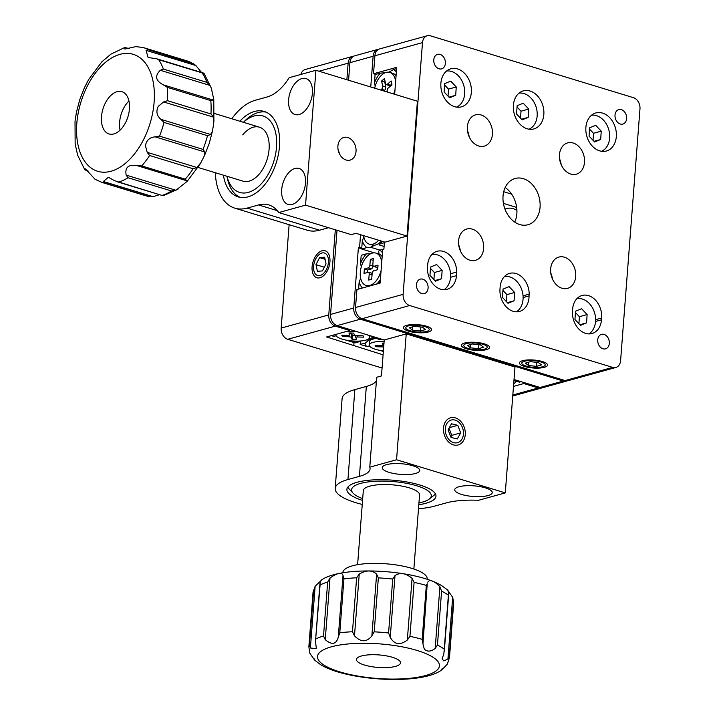 <?xml version="1.0" encoding="UTF-8"?>
<svg xmlns="http://www.w3.org/2000/svg" width="715" height="715" viewBox="0 0 715 715"><rect width="100%" height="100%" fill="white"/><g stroke="black" fill="none" stroke-linecap="round" stroke-linejoin="round"><path stroke-width="1.07" d="M559.452 154.726A16.239 12.253 74.5 0 0 576.308 174.192A16.239 12.253 74.5 0 0 584.495 162.359A16.239 12.253 74.5 0 0 567.647 142.884A16.239 12.253 74.5 0 0 559.452 154.726M550.666 268.903A16.239 12.253 74.5 0 0 567.522 288.377A16.239 12.253 74.5 0 0 575.709 276.535A16.239 12.253 74.5 0 0 558.862 257.069A16.239 12.253 74.5 0 0 550.666 268.903M458.601 240.857A16.239 12.253 74.5 0 0 475.457 260.323A16.239 12.253 74.5 0 0 483.644 248.48A16.239 12.253 74.5 0 0 466.797 229.015A16.239 12.253 74.5 0 0 458.601 240.857M467.387 126.671A16.239 12.253 74.5 0 0 484.243 146.137A16.239 12.253 74.5 0 0 492.429 134.304A16.239 12.253 74.5 0 0 475.582 114.838A16.239 12.253 74.5 0 0 467.387 126.671M503.047 195.964A24.006 18.107 74.5 0 0 527.956 224.742A24.006 18.107 74.5 0 0 540.057 207.243A24.006 18.107 74.5 0 0 515.149 178.473A24.006 18.107 74.5 0 0 503.047 195.964M514.737 222.097A24.006 18.107 74.5 0 0 516.856 213.66A24.006 18.107 74.5 0 0 505.165 187.527M443.926 289.736A18.805 14.184 -105.5 0 0 450.548 277.286L456.501 275.641L456.706 272.031A18.805 14.184 74.5 0 0 437.124 251.296A18.805 14.184 74.5 0 0 427.847 263.236L427.507 266.802A18.805 14.184 74.5 0 0 440.619 289.2A18.805 14.184 74.5 0 0 447.018 289.343A18.805 14.184 74.5 0 0 456.501 275.641M523.112 297.565L529.055 295.912L529.198 294.115A18.805 14.184 74.5 0 0 509.616 273.389A18.805 14.184 74.5 0 0 500.134 287.09L500 288.896A18.805 14.184 74.5 0 0 513.111 311.293A18.805 14.184 74.5 0 0 519.51 311.436A18.805 14.184 74.5 0 0 529.055 295.912M585.603 333.378A18.805 14.184 74.5 0 0 592.002 333.521A18.805 14.184 74.5 0 0 601.485 319.811L601.628 318.014A18.805 14.184 74.5 0 0 582.108 295.474A18.805 14.184 74.5 0 0 572.626 309.184L572.492 310.98A18.805 14.184 74.5 0 0 585.603 333.378M615.016 115.061A7.525 5.675 74.5 0 0 622.819 124.079A7.525 5.675 74.5 0 0 626.617 118.601A7.525 5.675 74.5 0 0 618.806 109.583A7.525 5.675 74.5 0 0 615.016 115.061M597.722 339.831A7.525 5.675 74.5 0 0 605.525 348.849A7.525 5.675 74.5 0 0 609.323 343.361A7.525 5.675 74.5 0 0 601.512 334.343A7.525 5.675 74.5 0 0 597.722 339.831M416.488 284.615A7.525 5.675 74.5 0 0 424.29 293.633A7.525 5.675 74.5 0 0 428.088 288.145A7.525 5.675 74.5 0 0 420.277 279.127A7.525 5.675 74.5 0 0 416.488 284.615M433.782 59.845A7.525 5.675 74.5 0 0 441.584 68.863A7.525 5.675 74.5 0 0 445.382 63.376A7.525 5.675 74.5 0 0 437.58 54.358A7.525 5.675 74.5 0 0 433.782 59.845M408.426 325.906A11.753 3.334 -175.6 0 0 405.771 327.765A11.753 3.334 -175.6 0 0 413.413 331.519A11.753 3.334 -175.6 0 0 426.551 331.429A11.753 3.334 -175.6 0 0 429.206 329.57A11.753 3.334 -175.6 0 0 421.555 325.826A11.753 3.334 -175.6 0 0 408.426 325.906M466.421 343.575A11.753 3.334 -175.6 0 0 463.758 345.443A11.753 3.334 -175.6 0 0 471.408 349.188A11.753 3.334 -175.6 0 0 484.547 349.099A11.753 3.334 -175.6 0 0 487.201 347.24A11.753 3.334 -175.6 0 0 479.55 343.495A11.753 3.334 -175.6 0 0 466.421 343.575M524.417 361.254A11.753 3.334 -175.6 0 0 521.753 363.113A11.753 3.334 -175.6 0 0 529.404 366.858A11.753 3.334 -175.6 0 0 542.533 366.768A11.753 3.334 -175.6 0 0 545.196 364.909A11.753 3.334 -175.6 0 0 537.546 361.164A11.753 3.334 -175.6 0 0 524.417 361.254M585.88 127.35A19.743 14.899 74.5 0 0 606.365 151.017A19.743 14.899 74.5 0 0 616.321 136.628A19.743 14.899 74.5 0 0 595.836 112.952A19.743 14.899 74.5 0 0 585.88 127.35M513.388 105.257A19.743 14.899 74.5 0 0 533.873 128.932A19.743 14.899 74.5 0 0 543.829 114.534A19.743 14.899 74.5 0 0 523.344 90.868A19.743 14.899 74.5 0 0 513.388 105.257M440.887 83.172A19.743 14.899 74.5 0 0 461.381 106.848A19.743 14.899 74.5 0 0 471.337 92.45A19.743 14.899 74.5 0 0 450.852 68.783A19.743 14.899 74.5 0 0 440.887 83.172M612.666 367.385A9.402 7.096 74.5 0 0 615.865 367.456L568.273 380.63A9.402 7.096 -105.5 0 1 565.073 380.559L612.666 367.385L409.686 305.537L362.094 318.711A9.402 7.096 -105.5 0 1 355.534 307.513L356.919 289.53L380.121 283.113L382.713 249.392L383.901 249.061L384.447 241.983M565.073 380.559L362.094 318.711M561.186 164.673A16.239 12.253 74.5 0 0 559.568 158.819M552.4 278.859A16.239 12.253 74.5 0 0 550.782 273.005M460.335 250.804A16.239 12.253 74.5 0 0 458.717 244.95M469.12 136.628A16.239 12.253 74.5 0 0 467.503 130.774M394.653 94.273L396.727 67.335L373.525 73.752L374.901 55.77A9.402 7.096 -105.5 0 1 379.647 48.915L427.239 35.75A9.402 7.096 74.5 0 0 422.494 42.605L403.126 294.339A9.402 7.096 74.5 0 0 409.686 305.537M375.697 74.414L373.525 73.752M615.865 367.456A9.402 7.096 74.5 0 0 620.602 360.601L639.979 108.868A9.402 7.096 74.5 0 0 633.419 97.669L430.439 35.822A9.402 7.096 74.5 0 0 427.239 35.75M523.04 295.822L529.198 294.115M450.548 273.738L456.706 272.031M320.15 275.507A11.753 6.962 -73.1 0 0 328.176 264.255A11.753 6.962 -73.1 0 0 324.44 253.021A11.753 6.962 -73.1 0 0 321.884 253.03A11.753 6.962 -73.1 0 0 313.858 264.282A11.753 6.962 -73.1 0 0 317.594 275.507A11.753 6.962 -73.1 0 0 320.15 275.507M287.734 339.285A9.402 7.096 -105.5 0 1 281.174 328.087L328.766 314.922A9.402 7.096 74.5 0 0 335.326 326.12L287.734 339.285L382.069 368.028M281.174 328.087L289.128 224.698M300.863 74.449A9.402 7.096 -105.5 0 1 305.287 69.498L352.879 56.324A9.402 7.096 74.5 0 0 348.134 63.179L319.024 71.232M383.088 354.846L326.621 336.953L349.823 330.536L349.903 329.517M353.809 345.238L354.014 342.539M328.766 314.922L335.317 229.783M346.864 79.714L348.134 63.179M349.823 330.536L335.326 326.12M353.791 56.154A9.402 7.096 74.5 0 0 352.879 56.324M512.825 395.011L538.306 387.959L523.8 383.544L523.88 382.534M538.306 387.959A9.402 7.096 74.5 0 0 541.505 388.031A9.402 7.096 74.5 0 0 542.372 387.709M523.8 383.544L513.486 386.404M455.249 420.134A11.753 8.866 74.5 0 0 451.245 420.045A11.753 8.866 74.5 0 0 445.356 431.172A11.753 8.866 74.5 0 0 453.516 442.612A11.753 8.866 74.5 0 0 457.52 442.701A11.753 8.866 74.5 0 0 463.409 431.574A11.753 8.866 74.5 0 0 455.249 420.134M487.988 495.575A18.805 5.336 -175.6 0 0 492.242 492.599A18.805 5.336 -175.6 0 0 479.997 486.602A18.805 5.336 -175.6 0 0 458.985 486.736A18.805 5.336 -175.6 0 0 454.74 489.712A18.805 5.336 -175.6 0 0 466.975 495.709A18.805 5.336 -175.6 0 0 487.988 495.575M415.495 473.482A18.805 5.336 -175.6 0 0 419.75 470.506A18.805 5.336 -175.6 0 0 407.505 464.509A18.805 5.336 -175.6 0 0 386.493 464.652A18.805 5.336 -175.6 0 0 382.239 467.628A18.805 5.336 -175.6 0 0 394.483 473.625A18.805 5.336 -175.6 0 0 415.495 473.482M362.559 500.411A44.67 12.664 4.4 0 1 346.9 489.355A44.67 12.664 4.4 0 1 357 482.294A44.67 12.664 4.4 0 1 406.898 481.973A44.67 12.664 4.4 0 1 435.971 496.21A44.67 12.664 4.4 0 1 425.872 503.28A44.67 12.664 4.4 0 1 418.811 504.736M406.236 333.887L396.557 459.763L369.78 467.163L376.698 377.261L381.461 375.947L384.232 339.983L406.236 333.887L514.979 367.018L505.291 492.894L478.523 500.294A47.02 13.335 4.4 0 0 446.41 502.86L434.926 506.041A56.422 15.998 4.4 0 1 418.498 508.767M362.246 504.433A56.422 15.998 4.4 0 1 335.183 488.461A56.422 15.998 4.4 0 1 347.937 479.533L359.413 476.36L366.33 386.449L354.855 389.63A56.422 15.998 -175.6 0 0 342.101 398.55L335.183 488.461M396.557 459.763L505.291 492.894M369.78 467.163A47.02 13.335 4.4 0 1 370.048 468.924A47.02 13.335 4.4 0 1 359.413 476.36M366.33 386.449A47.02 13.335 -175.6 0 0 376.439 380.711M356.034 151.517A11.753 8.866 74.5 0 0 343.835 137.432A11.753 8.866 74.5 0 0 337.909 145.994A11.753 8.866 74.5 0 0 350.109 160.089A11.753 8.866 74.5 0 0 356.034 151.517M292.203 204.436A18.805 11.136 -73.1 0 0 305.046 186.427A18.805 11.136 -73.1 0 0 299.067 168.463A18.805 11.136 -73.1 0 0 294.973 168.472A18.805 11.136 -73.1 0 0 282.13 186.481A18.805 11.136 -73.1 0 0 288.1 204.445A18.805 11.136 -73.1 0 0 292.203 204.436M299.12 114.525A18.805 11.136 -73.1 0 0 311.963 96.525A18.805 11.136 -73.1 0 0 305.984 78.561A18.805 11.136 -73.1 0 0 301.891 78.57A18.805 11.136 -73.1 0 0 289.048 96.57A18.805 11.136 -73.1 0 0 295.018 114.534A18.805 11.136 -73.1 0 0 299.12 114.525M239.847 121.219A44.67 26.446 106.9 0 1 254.522 111.469A44.67 26.446 106.9 0 1 264.255 111.451A44.67 26.446 106.9 0 1 278.448 154.118A44.67 26.446 106.9 0 1 247.953 196.884A44.67 26.446 106.9 0 1 238.22 196.902A44.67 26.446 106.9 0 1 223.402 175.184M231.794 118.761A56.422 33.399 106.9 0 1 255.389 100.234L266.865 97.052A47.02 27.831 106.9 0 0 289.146 77.694L315.914 70.285L417.408 101.208L407.032 236.066L385.019 242.162L356.016 233.322L351.262 234.636L278.77 212.552A47.02 27.831 106.9 0 0 268.804 204.919A47.02 27.831 106.9 0 0 258.562 204.946L247.086 208.119A56.422 33.399 106.9 0 1 234.797 208.145A56.422 33.399 106.9 0 1 215.349 172.726M315.914 70.285L305.537 205.142L278.77 212.552M234.797 208.145L307.289 230.23A56.422 33.399 -73.1 0 0 319.578 230.203L328.56 227.719M407.032 236.066L305.537 205.142M379.129 254.111L378.584 251.215L379.772 250.152A21.155 12.521 -73.1 0 1 382.454 252.806M378.476 283.56A21.155 12.521 -73.1 0 0 380.291 280.932M366.42 253.852A21.155 12.521 -73.1 0 0 360.557 263.558L361.2 255.291L366.42 253.852L370.701 253.727M358.599 289.066L359.136 282.094A21.155 12.521 -73.1 0 0 362.514 287.984M383.91 249.008L379.772 250.152M359.136 282.094L360.673 278.358M361.29 266.874L360.557 263.558M379.897 244.244L380.255 243.86A21.155 12.521 -73.1 0 0 382.31 241.33M384.393 242.716L380.255 243.86L379.075 244.923L382.123 241.59M361.683 248.999L362.317 240.732A21.155 12.521 -73.1 0 0 366.902 247.551L361.683 248.999L374.356 252.86M362.317 240.732L363.864 237.005M379.075 244.923L384.107 246.46M374.848 245.147L370.62 247.265L379.942 250.107M370.62 247.265L366.902 247.551M378.298 243.77L379.701 244.199M381.05 241.491L381.935 241.759M389.175 71.956L393.679 69.444A21.155 12.521 -73.1 0 1 396.36 72.099M380.326 73.136A21.155 12.521 -73.1 0 0 374.463 82.842L375.098 74.583L380.326 73.136L385.358 72.689M396.619 68.622L393.679 69.444M375.196 86.166L374.463 82.842M521.047 381.667L519.385 382.132A21.155 5.997 -175.6 0 0 519.671 381.247M519.385 382.132L515.444 380.997M375.339 337.274L373.677 337.73A21.155 5.997 -175.6 0 0 373.963 336.854M376.483 337.623L376.421 338.383A16.928 4.799 -175.6 0 0 370.388 340.304L373.668 337.73L370.173 335.701M332.439 335.344A21.155 5.997 -175.6 0 0 333.494 336.291L331.367 335.639M348.437 340.841A21.155 5.997 -175.6 0 0 360.324 341.43L355.105 342.869L348.437 340.841M360.789 340.975L360.324 341.43M336.166 335.827L333.494 336.291M376.421 338.383L378.753 339.276L380.416 338.821M381.792 339.241A21.155 5.997 -175.6 0 0 378.753 339.276M365.392 342.977A21.155 5.997 -175.6 0 0 366.84 346.444L360.172 344.416L365.392 342.977L372.578 337.239M383.347 351.476L381.783 351.002A21.155 5.997 -175.6 0 0 383.365 351.19M369.512 345.98L366.84 346.444M360.414 341.341L360.172 344.416M368.073 339.294L367.751 340.894M516.918 210.451A18.805 14.184 74.5 0 0 506.774 208.521A18.805 14.184 74.5 0 0 504.996 209.182M330.553 314.421L353.746 308.004A9.402 7.096 74.5 0 0 360.306 319.203L337.105 325.62A9.402 7.096 -105.5 0 1 330.553 314.421L337.024 230.302M348.571 80.232L349.921 62.688A9.402 7.096 -105.5 0 1 354.658 55.833L377.86 49.415A9.402 7.096 74.5 0 0 373.123 56.271L349.921 62.688M353.746 308.004L358.385 247.765L359.574 247.435L360.557 234.708M370.754 86.998L373.123 56.271M378.78 49.246A9.402 7.096 74.5 0 0 377.86 49.415M563.286 381.05A9.402 7.096 74.5 0 0 566.486 381.122L543.284 387.539A9.402 7.096 -105.5 0 1 540.084 387.467L563.286 381.05L360.306 319.203M566.486 381.122A9.402 7.096 74.5 0 0 567.361 380.8M361.701 248.775L358.385 247.765M337.105 325.62L384.232 339.983M514.014 379.522L540.084 387.467M511.645 194.14L503.718 191.718M516.668 207.43L503.414 203.391M361.754 248.105L359.574 247.435M418.945 502.949A39.96 11.333 -175.6 0 0 429.241 499.052A39.96 11.333 -175.6 0 0 431.172 496.487A39.96 11.333 -175.6 0 0 394.546 481.678A39.96 11.333 -175.6 0 0 351.7 489.087A39.96 11.333 -175.6 0 0 353.112 493.198A39.96 11.333 -175.6 0 0 362.693 498.623M435.426 493.913A44.67 12.664 4.4 0 1 434.032 495.298L429.241 499.052M353.112 493.198L348.947 488.747A44.67 12.664 4.4 0 1 347.785 487.165M419.482 495.397A28.207 7.999 -175.6 0 0 419.562 494.95A28.207 7.999 -175.6 0 0 392.839 484.877A28.207 7.999 -175.6 0 0 363.39 490.177A28.207 7.999 -175.6 0 0 363.309 490.624L357.607 564.68M226.986 176.274A39.96 23.658 -73.1 0 0 263.29 181.512A39.96 23.658 -73.1 0 0 274.658 129.174A39.96 23.658 -73.1 0 0 243.431 122.31L245.111 120.629A44.67 26.446 106.9 0 1 266.034 112.112M240.061 197.34A44.67 26.446 106.9 0 1 227.45 178.607L226.959 176.265M198.064 167.462L243.02 181.163A28.207 16.704 -73.1 0 0 259.742 173.477A28.207 16.704 -73.1 0 0 269.206 145.923A28.207 16.704 -73.1 0 0 259.456 127.19A28.207 16.704 -73.1 0 0 242.734 134.876M342.834 572.84L342.86 572.518A42.31 12.003 4.4 0 1 375.223 563.366A42.31 12.003 4.4 0 1 422.243 572.715A42.31 12.003 4.4 0 1 427.239 579.007L427.213 579.329M309.47 644.573L313.617 590.626L315.145 586.273L310.39 647.978L309.47 644.573A70.526 20.002 4.4 0 0 308.853 646.771L309.81 653.17C314.68 660.311 316.039 662.063 313.876 658.417M427.239 583.717L422.958 643.893L422.172 639.353L426.328 585.415L427.239 583.717M449.324 655.726A70.526 20.002 4.4 0 1 449.485 657.594L453.632 603.648L452.675 597.248L453.48 601.789L449.324 655.726L447.93 658.953L452.675 597.248L448.412 591.385M449.1 592.127C447.107 589.312 446.938 589.267 448.609 592.002L448.385 595.229A70.526 20.002 -175.6 0 0 445.32 593.155A70.526 20.002 -175.6 0 0 441.593 591.135L437.446 645.073L435.176 648.469L439.922 586.765C436.204 582.797 432.772 580.669 429.617 580.374L427.713 582.189M437.446 645.073A70.526 20.002 4.4 0 1 441.164 647.102A70.526 20.002 4.4 0 1 444.238 649.175L443.863 653.707L442.147 658.873L443.809 660.946L447.93 658.953M422.958 643.893L424.326 649.202C427.293 651.937 430.913 651.696 435.176 648.469M327.667 582.046L330.008 577.997L325.254 639.702L323.52 635.984L327.667 582.046A70.526 20.002 -175.6 0 0 320.079 584.995L320.311 581.769L321.518 579.945C342.986 565.091 416.166 569.766 441.906 585.782L447.662 590.054M320.776 580.848L315.154 586.246L313 592.824A70.526 20.002 -175.6 0 1 313.617 590.626M343.021 575.432L343.942 578.837L339.786 632.784L338.275 637.137L343.021 575.432C341.85 571.946 337.507 572.804 330.008 577.997M354.488 635.805L352.477 631.747L356.624 577.8L359.234 574.109L354.488 635.805C360.798 642.392 366.589 642.419 371.872 635.876L376.617 574.172C372.149 569.962 366.348 569.935 359.234 574.109M376.617 574.172L378.351 577.89L374.204 631.828L371.872 635.876M390.247 637.342L388.585 632.981L392.732 579.034L394.993 575.638L390.247 637.342C394.376 644.635 400.069 645.529 407.336 640.023L412.081 578.328C405.628 573.073 399.926 572.179 394.993 575.638M412.081 578.328L414.092 582.385L409.945 636.332L407.336 640.023M439.922 586.765L441.593 591.135M325.254 639.702C331.948 645.252 336.291 644.403 338.275 637.137M320.079 584.995L315.485 641.301L316.361 648.702L310.39 647.978M440.842 670.482L440.967 670.473C419.508 685.327 346.328 680.653 320.579 664.646L315.047 660.428M359.055 662.769A22.093 6.265 -175.6 0 0 383.606 667.649A22.093 6.265 -175.6 0 0 400.507 662.868A22.093 6.265 -175.6 0 0 397.906 659.579A22.093 6.265 -175.6 0 0 373.346 654.699A22.093 6.265 -175.6 0 0 356.445 659.48A22.093 6.265 -175.6 0 0 359.055 662.769M442.183 668.659C439.627 671.93 441.343 670.42 447.349 664.146L449.485 657.594M212.355 115.589L213.365 117.108L163.619 101.95L167.462 100.699L210.961 113.953L212.355 115.589M200.924 162.591L204.544 155.468L204.883 152.009L155.137 136.851C149.676 137.352 146.441 140.301 145.431 145.681L147.201 152.349L196.956 167.507L200.924 162.591M210.594 134.483L207.493 135.671L163.994 122.417L160.839 119.325L210.594 134.483L212.453 131.158L213.731 123.257L213.365 117.108M163.619 101.95L158.238 106.356C155.87 111.37 156.737 115.696 160.839 119.325M146.075 50.363L148.443 49.8L193.854 63.984L195.83 65.521L146.075 50.363L148.103 57.522L156.335 58.684L158.685 59.703A70.526 41.747 106.9 0 1 163.404 69.096L206.903 82.35L210.049 85.451L160.303 70.293C154.529 75.987 155.575 80.849 163.431 84.897L213.177 100.055L213.776 99.394L211.291 88.097L210.049 85.451M203.301 72.993L204.177 73.627L211.291 88.097M202.971 74.19L195.83 65.521M204.016 73.439L158.685 59.703M213.177 100.055L210.809 100.609L167.319 87.355L163.431 84.897M160.303 70.293L163.404 69.096M148.443 49.8A70.526 41.747 106.9 0 0 143.268 47.556L135.814 46.609L124.919 49.067L124.75 47.503L129.37 48.602M105.016 183.165L103.362 181.512L153.108 196.67L148.506 196.419L105.016 183.165A70.526 41.747 106.9 0 1 102.156 182.477L95.068 179.304L85.487 168.901L84.745 169.661L77.64 155.191L75.147 143.894L75.021 121.273L76.469 112.121L79.749 99.68L84.379 87.82L88.705 79.401L101.807 61.865L110.852 54.179L124.759 47.503L128.861 48.754M103.166 108.314A22.093 13.085 -73.1 0 0 109.02 133.946A22.093 13.085 -73.1 0 0 127.762 117.296A22.093 13.085 -73.1 0 0 121.908 91.672A22.093 13.085 -73.1 0 0 103.166 108.314M128.968 100.994A22.093 13.085 -73.1 0 0 121.291 113.837A22.093 13.085 -73.1 0 0 120.084 130.148M88.16 171.064L84.906 169.848L87.909 170.76M128.021 177.74L126.162 175.112L175.917 190.27L171.52 190.994L128.021 177.74A70.526 41.747 106.9 0 1 118.833 182.057L114.418 180.627L108.367 177.266L103.362 181.512M137.128 165.648L141.731 165.916L185.23 179.17L186.874 180.806L137.128 165.648C128.423 164.191 124.767 167.337 126.162 175.112M196.956 167.507L193.113 168.758L149.614 155.504L147.201 152.349M155.137 136.851L159.525 136.136L203.024 149.39L204.883 152.009M175.917 190.27L187.116 181.413L186.874 180.806M118.833 182.057L163.154 195.785L178.071 189.109M153.108 196.67L159.561 194.686M382.159 256.56A16.928 10.019 -73.1 0 0 378.673 253.95L375.956 253.119A16.928 10.019 -73.1 0 0 360.315 272.263A16.928 10.019 -73.1 0 0 366.089 285.5A16.928 10.019 -73.1 0 0 381.095 270.404M381.712 262.477A16.928 10.019 -73.1 0 0 375.956 253.119M376.51 284.105A16.928 10.019 -73.1 0 0 377.431 283.274A16.928 10.019 -73.1 0 0 380.398 279.547M364.355 268.947L364.007 273.443L367.876 272.379A2.351 1.394 106.9 0 1 368.314 272.361A2.351 1.394 106.9 0 1 369.19 274.22L368.734 280.066L371.711 279.243L372.157 273.398A2.351 1.394 106.9 0 1 373.82 270.744L377.69 269.671L378.038 265.176L374.168 266.239A2.351 1.394 106.9 0 1 373.588 266.221A2.351 1.394 106.9 0 1 372.855 264.407L373.31 258.562L370.334 259.384L369.878 265.229A2.351 1.394 106.9 0 1 368.216 267.884L364.355 268.947L367.403 270.038L367.206 272.567M372.989 265.533L372.944 266.06A2.61 1.546 106.9 0 1 371.103 269.019L367.403 270.038M373.167 260.394L370.334 259.384M377.886 267.151L377.046 267.374A2.61 1.546 106.9 0 1 376.403 267.356L373.588 266.221M368.314 272.361L371.282 272.996A2.61 1.546 106.9 0 1 372.122 273.863M363.613 235.637A16.928 10.019 -73.1 0 0 363.837 236.897A16.928 10.019 -73.1 0 0 369.271 244.146L371.988 244.977A16.928 10.019 -73.1 0 0 380.612 241.911A16.928 10.019 -73.1 0 0 381.426 241.062M369.271 244.146A16.928 10.019 -73.1 0 0 378.709 240.24M393.643 93.969A16.928 10.019 -73.1 0 0 395.002 89.688M395.61 81.76A16.928 10.019 -73.1 0 0 395.297 79.66A16.928 10.019 -73.1 0 0 389.863 72.412A16.928 10.019 -73.1 0 0 374.696 88.195M396.065 75.853A16.928 10.019 -73.1 0 0 392.58 73.234L389.863 72.412M387.369 92.056L387.19 91.189A2.351 1.394 106.9 0 1 388.218 88.034L391.963 84.799L391.141 80.965L387.396 84.2A2.351 1.394 106.9 0 1 386.234 84.504A2.351 1.394 106.9 0 1 385.546 83.521L384.473 78.534L381.596 81.018L382.668 86.006A2.351 1.394 106.9 0 1 381.631 89.169L380.657 90.01M385.135 81.608L384.706 81.975L385.725 86.747A2.61 1.546 106.9 0 1 384.581 90.26L383.776 90.957M384.706 81.975L381.596 81.018M391.793 84.039L390.336 85.3A2.61 1.546 106.9 0 1 389.049 85.639L386.234 84.504M513.692 383.741A16.928 4.799 -175.6 0 0 515.381 381.864A16.928 4.799 -175.6 0 0 513.996 379.754M384.116 341.413A16.928 4.799 -175.6 0 0 383.669 341.395A16.928 4.799 -175.6 0 0 369.262 345.032A16.928 4.799 -175.6 0 0 383.392 350.886M370.388 340.304A16.928 4.799 -175.6 0 0 369.521 341.663L369.262 345.032M383.982 343.164L382.239 343.111L383.133 344.898A2.351 0.67 4.4 0 1 383.16 345.023A2.351 0.67 4.4 0 1 381.158 345.515L375.125 345.345L375.813 346.712L381.846 346.882A2.351 0.67 4.4 0 1 383.678 347.159M383.41 343.352A2.61 0.742 4.4 0 1 383.955 343.468M376.001 345.363L375.813 346.712M336.068 334.343A16.928 4.799 -175.6 0 0 335.916 334.87A16.928 4.799 -175.6 0 0 355.266 341.109A16.928 4.799 -175.6 0 0 369.673 337.471A16.928 4.799 -175.6 0 0 367.617 334.924M357.813 331.93A16.928 4.799 -175.6 0 0 350.323 331.233A16.928 4.799 -175.6 0 0 347.302 331.233M353.532 333.083L348.893 332.949L349.787 334.736A2.351 0.67 4.4 0 1 349.814 334.861A2.351 0.67 4.4 0 1 347.812 335.353L341.779 335.183L342.467 336.55L348.5 336.72A2.351 0.67 4.4 0 1 351.163 337.48L352.048 339.259L356.687 339.393L355.802 337.605A2.351 0.67 4.4 0 1 355.775 337.507A2.351 0.67 4.4 0 1 357.777 336.988L363.801 337.158L363.122 335.791L357.089 335.621A2.351 0.67 4.4 0 1 354.425 334.87L353.532 333.083M350.064 333.19A2.61 0.742 4.4 0 1 351.7 333.887L352.549 335.594L355.784 335.684M352.549 335.594L352.048 339.259M342.655 335.21L342.467 336.55M339.705 154.315L338.007 149.069M446.535 71.044A18.805 14.184 -105.5 0 1 464.678 93.647A18.805 14.184 -105.5 0 1 456.519 107.116M450.718 81.126L444.641 83.619L444.087 91.949L449.61 97.785L455.696 95.301L456.25 86.971L450.718 81.126M448.046 96.141L448.519 89.107L444.551 84.924M448.519 89.107L456.25 86.971M449.011 97.151L455.696 95.301M519.027 93.138A18.805 14.184 -105.5 0 1 537.171 115.741A18.805 14.184 -105.5 0 1 529.011 129.201M523.21 103.219L517.133 105.704L516.579 114.034L522.102 119.879L528.188 117.385L528.743 109.055L523.21 103.219M520.538 118.225L521.012 111.2L517.043 107.009M521.012 111.2L528.743 109.055M521.503 119.235L528.188 117.385M591.528 115.222A18.805 14.184 -105.5 0 1 609.663 137.825A18.805 14.184 -105.5 0 1 601.503 151.294M595.702 125.304L589.625 127.788L589.071 136.118L594.594 141.963L600.68 139.479L601.235 131.149L595.702 125.304M593.03 140.31L593.504 133.285L589.535 129.093M593.504 133.285L601.235 131.149M593.995 141.329L600.68 139.479M576.844 298.727A18.805 14.184 -105.5 0 1 595.55 321.232A18.805 14.184 -105.5 0 1 588.91 333.914M581.59 308.71L575.512 311.204L574.958 319.534L580.482 325.37L586.568 322.885L587.122 314.555L581.59 308.71M578.918 323.725L579.391 316.691L575.423 312.509M579.391 316.691L587.122 314.555M579.883 324.735L586.568 322.885M504.352 276.633A18.805 14.184 -105.5 0 1 523.058 299.147A18.805 14.184 -105.5 0 1 516.418 311.82M509.098 286.626L503.02 289.11L502.466 297.44L507.99 303.285L514.076 300.8L514.63 292.471L509.098 286.626M506.426 301.632L506.899 294.607L502.931 290.415M506.899 294.607L514.63 292.471M507.391 302.651L514.076 300.8M431.86 254.549A18.805 14.184 -105.5 0 1 450.566 277.062M436.606 264.541L430.528 267.026L429.965 275.355L435.498 281.201L441.584 278.707L442.138 270.377L436.606 264.541M433.933 279.547L434.398 272.522L430.439 268.331M434.398 272.522L442.138 270.377M434.89 280.557L441.584 278.707M464.089 426.855A14.103 10.645 74.5 0 0 450.62 417.775A14.103 10.645 74.5 0 0 444.676 435.891A14.103 10.645 74.5 0 0 458.145 444.962A14.103 10.645 74.5 0 0 464.089 426.855M448.082 429.84L450.977 437.419L457.278 438.956L460.683 432.906L457.788 425.327L451.487 423.789L448.082 429.84M449.306 427.668L457.788 425.327M450.825 437.026L451.755 435.372L449.011 428.187M451.755 435.372L460.683 432.906M314.564 258.026A14.103 8.348 -73.1 0 0 316.906 277.76A14.103 8.348 -73.1 0 0 327.47 270.511A14.103 8.348 -73.1 0 0 325.128 250.777A14.103 8.348 -73.1 0 0 314.564 258.026M322.438 270.913L326.049 263.862L324.628 257.221L319.596 257.623L315.985 264.666L317.406 271.316L322.438 270.913M324.333 267.213L315.985 264.666M325.066 259.286L319.596 257.623M462.471 346.945A14.103 4.004 -175.6 0 0 478.058 350.466A14.103 4.004 -175.6 0 0 489.543 347.419A14.103 4.004 -175.6 0 0 488.488 345.738A14.103 4.004 -175.6 0 0 472.901 342.217A14.103 4.004 -175.6 0 0 461.416 345.256A14.103 4.004 -175.6 0 0 462.471 346.945M483.528 347.213L480.435 344.853L472.392 343.978L467.431 345.461L470.524 347.821L478.576 348.697L483.528 347.213M478.88 344.684L478.576 348.697M470.783 344.46L470.524 347.821M404.476 329.275A14.103 4.004 -175.6 0 0 420.062 332.797A14.103 4.004 -175.6 0 0 431.547 329.749A14.103 4.004 -175.6 0 0 430.493 328.06A14.103 4.004 -175.6 0 0 414.906 324.547A14.103 4.004 -175.6 0 0 403.421 327.586A14.103 4.004 -175.6 0 0 404.476 329.275M425.532 329.544L422.449 327.184L414.396 326.308L409.436 327.792L412.528 330.151L420.581 331.027L425.532 329.544M420.885 327.014L420.581 331.027M412.787 326.791L412.528 330.151M520.466 364.614A14.103 4.004 -175.6 0 0 536.053 368.136A14.103 4.004 -175.6 0 0 547.538 365.097A14.103 4.004 -175.6 0 0 546.483 363.408A14.103 4.004 -175.6 0 0 530.896 359.886A14.103 4.004 -175.6 0 0 519.412 362.925A14.103 4.004 -175.6 0 0 520.466 364.614M541.523 364.891L538.431 362.532L530.387 361.647L525.427 363.131L528.519 365.49L536.563 366.366L541.523 364.891M536.876 362.362L536.563 366.366M528.778 362.13L528.519 365.49M595.541 321.464L601.485 319.811M355.534 307.513L403.126 294.339M422.494 42.605L374.901 55.77M595.604 319.685L601.628 318.014M354.855 389.63L347.937 479.533M319.578 230.203L247.086 208.119M277.304 210.657L258.562 204.946M356.624 577.8A70.526 20.002 -175.6 0 0 343.942 578.837M392.732 579.034A70.526 20.002 -175.6 0 0 378.351 577.89M426.328 585.415A70.526 20.002 -175.6 0 0 414.092 582.385M432.209 656.763A61.124 17.33 -175.6 0 0 349.689 643.822A61.124 17.33 -175.6 0 0 324.744 665.585A61.124 17.33 -175.6 0 0 407.264 678.526A61.124 17.33 -175.6 0 0 432.209 656.763M409.945 636.332A70.526 20.002 4.4 0 1 422.172 639.353M374.204 631.828A70.526 20.002 4.4 0 1 388.585 632.981M339.786 632.784A70.526 20.002 4.4 0 1 352.477 631.747M315.923 638.933A70.526 20.002 4.4 0 1 323.52 635.984M453.632 603.648A70.526 20.002 -175.6 0 0 453.48 601.789M444.238 649.175L448.385 595.229M191.942 63.054A70.526 41.747 -73.1 0 0 186.767 60.811L193.854 63.984M206.903 82.35A70.526 41.747 -73.1 0 0 202.184 72.948M210.961 113.953A70.526 41.747 -73.1 0 0 210.809 100.609M203.024 149.39A70.526 41.747 -73.1 0 0 205.464 142.607A70.526 41.747 -73.1 0 0 207.493 135.671M149.489 125.232A61.124 36.188 -73.1 0 0 134.384 54.706A61.124 36.188 -73.1 0 0 81.447 100.377A61.124 36.188 -73.1 0 0 96.543 170.903A61.124 36.188 -73.1 0 0 149.489 125.232M163.994 122.417A70.526 41.747 106.9 0 1 161.965 129.352A70.526 41.747 106.9 0 1 159.525 136.136M167.319 87.355A70.526 41.747 106.9 0 1 167.462 100.699M149.614 155.504A70.526 41.747 106.9 0 1 141.731 165.916M185.23 179.17A70.526 41.747 -73.1 0 0 193.113 168.758M162.332 195.311A70.526 41.747 -73.1 0 0 171.52 190.994M149.614 196.661L145.654 195.731A70.526 41.747 -73.1 0 0 148.506 196.419M371.103 269.019L368.216 267.884M372.944 266.06L369.878 265.229M377.046 267.374L374.168 266.239M372.032 274.998L369.19 274.22M384.581 90.26L381.631 89.169M385.725 86.747L382.668 86.006M390.336 85.3L387.396 84.2M381.935 345.497L381.846 346.882M383.392 343.146L383.133 344.898M357.858 335.639L357.777 336.988M351.7 333.887L351.163 337.48M348.589 335.335L348.5 336.72M350.046 332.984L349.787 334.736M512.753 395.994L541.505 388.031M413.86 569.006L419.562 494.95M214.509 113.497L259.456 127.19M308.853 646.771L313 592.824M448.734 593.772L444.31 651.267M315.503 641.06L319.945 583.404M213.776 99.394L213.901 122.015M212.453 131.158L209.173 143.608L204.544 155.468M143.268 47.556L186.767 60.811M200.218 163.887L187.116 181.413M102.156 182.477L145.654 195.731M156.567 58.755L203.221 72.966M163.065 195.749L116.867 181.673M408.9 211.756L409.472 211.935M415.817 121.854L416.389 122.024M368.654 286.286L366.089 285.5M380.326 280.441L377.431 283.274M381.47 241.08L380.612 241.911M515.524 379.987L515.381 381.864M383.16 345.023L383.437 343.146M369.816 335.585L369.673 337.471M335.952 334.37L335.916 334.87M355.775 337.507L355.784 335.478M349.814 334.861L350.091 332.984"/></g></svg>
